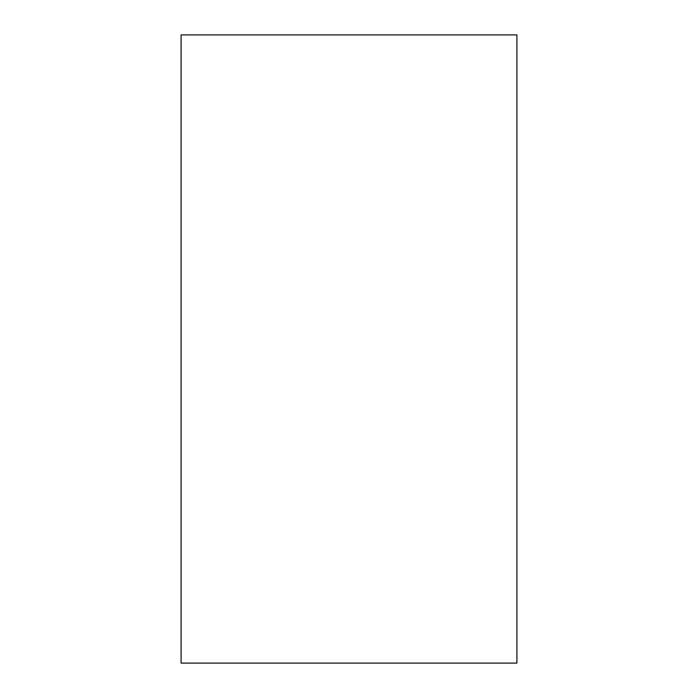 <?xml version="1.0" encoding="UTF-8"?>
<svg xmlns="http://www.w3.org/2000/svg" width="698" height="698" viewBox="0 0 698 698"><rect width="100%" height="100%" fill="white"/><g stroke="black" fill="none" stroke-linecap="round" stroke-linejoin="round"><path stroke-width="1.05" d="M516.913 34.9L516.913 663.1L181.087 663.1L181.087 34.9L516.913 34.9"/></g></svg>
